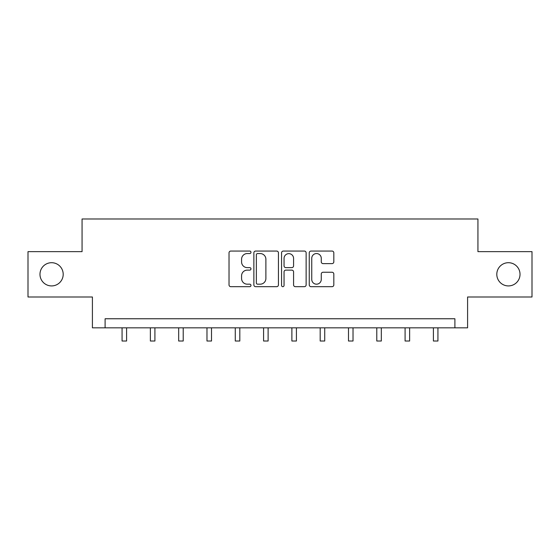 <?xml version="1.0" encoding="UTF-8"?>
<svg xmlns="http://www.w3.org/2000/svg" width="560" height="560" viewBox="0 0 560 560"><rect width="100%" height="100%" fill="white"/><g stroke="black" fill="none" stroke-linecap="round" stroke-linejoin="round"><path stroke-width="0.84" d="M250.971 252.308A1.246 1.246 0 0 0 249.725 251.062L230.804 251.062A1.778 1.778 0 0 0 229.026 252.84L229.026 284.9A1.778 1.778 0 0 0 230.804 286.678L249.725 286.678A1.246 1.246 0 0 0 250.971 285.432A1.246 1.246 0 0 0 249.725 284.186L247.275 284.186A5.698 5.698 0 0 1 241.577 278.488L241.577 275.814A5.698 5.698 0 0 1 247.275 270.116L249.725 270.116A1.246 1.246 0 0 0 250.971 268.87A1.246 1.246 0 0 0 249.725 267.624L247.275 267.624A5.698 5.698 0 0 1 241.577 261.926L241.577 259.252A5.698 5.698 0 0 1 247.275 253.554L249.725 253.554A1.246 1.246 0 0 0 250.971 252.308M496.804 274.309A11.613 11.613 0 0 0 508.417 285.922A11.613 11.613 0 0 0 520.023 274.309A11.613 11.613 0 0 0 508.417 262.703A11.613 11.613 0 0 0 496.804 274.309M39.977 274.309A11.613 11.613 0 0 0 51.583 285.922A11.613 11.613 0 0 0 63.196 274.309A11.613 11.613 0 0 0 51.583 262.703A11.613 11.613 0 0 0 39.977 274.309M332.045 263.613A1.778 1.778 0 0 0 333.823 261.835L333.823 252.84A1.778 1.778 0 0 0 332.045 251.062L311.031 251.062A1.778 1.778 0 0 0 309.253 252.84L309.253 284.9A1.778 1.778 0 0 0 311.031 286.678L332.045 286.678A1.778 1.778 0 0 0 333.823 284.9L333.823 274.036A1.778 1.778 0 0 0 332.045 272.251L323.05 272.251A1.778 1.778 0 0 0 321.272 274.036L321.272 279.419A4.767 4.767 0 0 1 316.505 284.186A4.767 4.767 0 0 1 311.745 279.419L311.745 258.321A4.767 4.767 0 0 1 316.505 253.554A4.767 4.767 0 0 1 321.272 258.321L321.272 261.835A1.778 1.778 0 0 0 323.05 263.613L332.045 263.613M454.895 327.831L467.593 327.831L467.593 296.989L532 296.989L532 251.636L477.932 251.636L477.932 218.981L82.068 218.981L82.068 251.636L28 251.636L28 296.989L92.407 296.989L92.407 327.831L454.895 327.831L454.895 318.759L105.105 318.759L105.105 327.831M278.439 252.84A1.778 1.778 0 0 0 276.661 251.062L255.647 251.062A1.778 1.778 0 0 0 253.869 252.84L253.869 284.9A1.778 1.778 0 0 0 255.647 286.678L276.661 286.678A1.778 1.778 0 0 0 278.439 284.9L278.439 252.84M283.339 251.062L304.353 251.062A1.778 1.778 0 0 1 306.131 252.84L306.131 284.9A1.778 1.778 0 0 1 304.353 286.678L295.358 286.678A1.778 1.778 0 0 1 293.58 284.9L293.58 271.894A1.778 1.778 0 0 0 291.795 270.116L285.831 270.116A1.778 1.778 0 0 0 284.053 271.894L284.053 285.432A1.246 1.246 0 0 1 282.807 286.678A1.246 1.246 0 0 1 281.561 285.432L281.561 252.84A1.778 1.778 0 0 1 283.339 251.062M257.607 253.554A1.246 1.246 0 0 0 256.361 254.8L256.361 282.94A1.246 1.246 0 0 0 257.607 284.186L260.19 284.186A5.698 5.698 0 0 0 265.888 278.488L265.888 259.252A5.698 5.698 0 0 0 260.19 253.554L257.607 253.554M293.58 258.405A4.767 4.767 0 0 0 288.813 253.645A4.767 4.767 0 0 0 284.053 258.405L284.053 265.839A1.778 1.778 0 0 0 285.831 267.624L291.795 267.624A1.778 1.778 0 0 0 293.58 265.839L293.58 258.405M122.066 327.831L122.066 341.019L126.602 341.019L126.602 327.831M150.374 327.831L150.374 341.019L154.91 341.019L154.91 327.831M178.675 327.831L178.675 341.019L183.211 341.019L183.211 327.831M206.976 327.831L206.976 341.019L211.512 341.019L211.512 327.831M235.277 327.831L235.277 341.019L239.813 341.019L239.813 327.831M263.578 327.831L263.578 341.019L268.114 341.019L268.114 327.831M291.886 327.831L291.886 341.019L296.422 341.019L296.422 327.831M320.187 327.831L320.187 341.019L324.723 341.019L324.723 327.831M348.488 327.831L348.488 341.019L353.024 341.019L353.024 327.831M376.789 327.831L376.789 341.019L381.325 341.019L381.325 327.831M405.09 327.831L405.09 341.019L409.626 341.019L409.626 327.831M433.398 327.831L433.398 341.019L437.934 341.019L437.934 327.831"/></g></svg>
